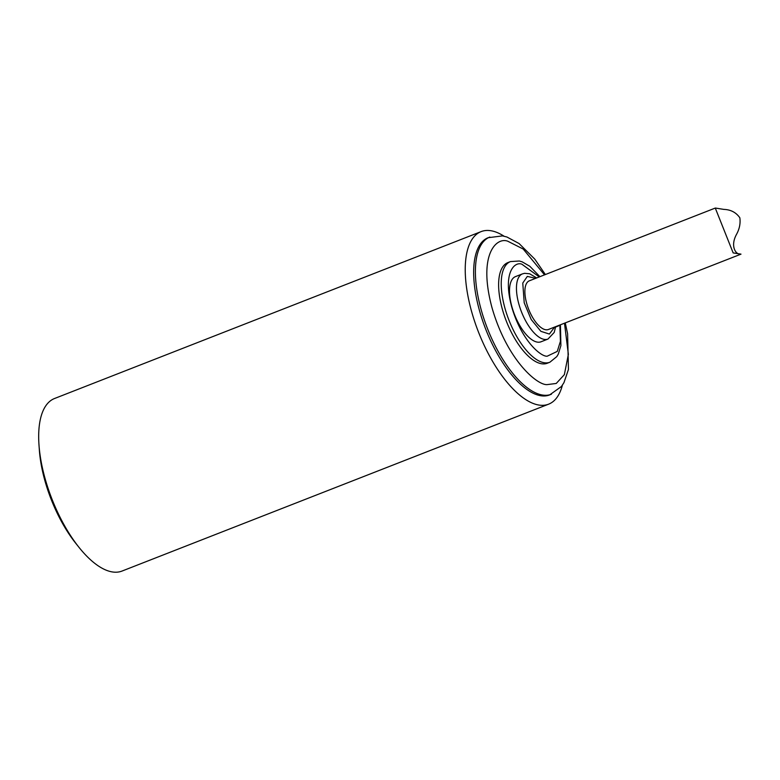 <?xml version="1.0" encoding="UTF-8"?>
<svg xmlns="http://www.w3.org/2000/svg" width="780" height="780" viewBox="0 0 780 780"><rect width="100%" height="100%" fill="white"/><g stroke="black" fill="none" stroke-linecap="round" stroke-linejoin="round"><path stroke-width="1.17" d="M481.123 231.611L54.551 398.502A92.644 39.068 68.6 0 0 39 445.107A92.644 39.068 68.6 0 0 79.004 547.365A92.644 39.068 68.6 0 0 112.31 571.935A92.644 39.068 68.6 0 0 122.06 571.048L548.633 404.167A92.644 39.068 -111.4 0 1 538.883 405.054A92.644 39.068 -111.4 0 1 474.679 321.565A92.644 39.068 -111.4 0 1 481.123 231.611A92.644 39.068 -111.4 0 1 504.065 236.203M562.37 385.223A92.644 39.068 -111.4 0 1 548.633 404.167M39 445.107L39.37 450.206A84.406 35.587 68.6 0 0 75.816 543.367L79.004 547.365M565.266 322.901L567.606 333.762L568.444 369.486L563.959 382.629L561.463 386.47L549.646 394.924A84.406 35.587 -111.4 0 1 540.764 395.733A84.406 35.587 -111.4 0 1 479.32 309.991A84.406 35.587 -111.4 0 1 488.144 237.715L502.495 235.891L506.922 237.003L519.1 243.555L534.778 259.116L545.366 274.54M539.916 276.666L529.815 266.263L522.142 261.836L519.353 261.007L510.5 261.573L507.897 262.587A54.044 22.786 68.6 0 0 504.133 315.061A54.044 22.786 68.6 0 0 541.593 363.763A54.044 22.786 68.6 0 0 547.267 363.246L549.88 362.222L556.793 356.596L558.275 354.081L560.898 345.579L560.42 324.792M515.512 276.598A35.002 14.761 68.6 0 0 514.517 314.574A35.002 14.761 68.6 0 0 541.018 341.786L547.969 339.066A35.002 14.761 -111.4 0 1 521.469 311.854A35.002 14.761 -111.4 0 1 522.463 273.877L515.512 276.598M555.594 327.044A15.444 6.513 68.6 0 0 555.604 327.044L558.217 326.02A15.444 6.513 -111.4 0 1 556.822 326.206M559.348 325.211A15.444 6.513 -111.4 0 1 558.217 326.02M554.648 327.054L549.383 334.064L540.871 331.325L531.209 319.517L524.218 302.796L522.766 283.062L527.319 276.403L535.724 278.314M525.671 299.101A26.149 11.027 -111.4 0 1 529.367 280.8L715.279 208.065L733.151 252.905L741 254.144L548.408 329.491A26.149 11.027 -111.4 0 1 545.659 329.745A26.149 11.027 -111.4 0 1 527.865 307.135A26.149 11.027 68.6 0 1 525.671 299.101M739.986 253.939C736.203 254.758 729.807 246.48 736.612 234.185C739.528 228.784 740.6 223.314 739.84 217.786C736.086 212.433 730.762 209.635 723.869 209.401L715.591 208.075M564.486 323.203L568.367 354.364L564.359 374.634L556.237 383.458L547.326 384.589C537.673 385.798 506.971 360.331 491.868 307.213C477.75 254.241 496.606 236.701 507.839 241.254L523.195 249.034L544.538 274.862M489.83 237.052A84.406 35.587 68.6 0 0 484.019 319.04A84.406 35.587 68.6 0 0 542.5 395.05A84.406 35.587 68.6 0 0 551.392 394.241M559.865 325.016L560.41 341.338L557.271 351.4L547.209 356.197C541.008 356.977 521.303 340.636 511.612 306.53C502.544 272.532 514.654 261.271 521.869 264.196L539.253 276.929M510.471 261.583A54.044 22.786 68.6 0 0 506.746 314.077A54.044 22.786 68.6 0 0 544.196 362.739A54.044 22.786 68.6 0 0 549.88 362.222M555.643 326.664L554.209 332.436L547.969 339.066M522.463 273.877L524.599 273.322L529.669 273.78L536.689 277.933"/></g></svg>
